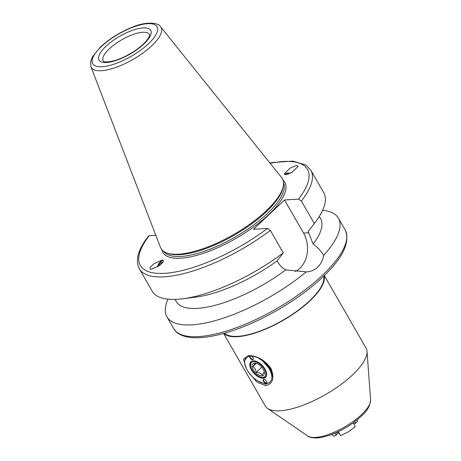 <?xml version="1.0" encoding="UTF-8"?>
<svg xmlns="http://www.w3.org/2000/svg" width="461" height="461" viewBox="0 0 461 461"><rect width="100%" height="100%" fill="white"/><g stroke="black" fill="none" stroke-linecap="round" stroke-linejoin="round"><path stroke-width="0.69" d="M151.162 269.362L150.171 269.247L149.981 267.57L153.767 263.853L161.955 260.137L162.946 260.252L163.136 261.923L159.356 265.645L151.162 269.362M296.613 165.47L298.1 166.386L292.228 172.155L285.82 174.696L284.333 173.78L290.205 168.011L296.613 165.47M266.21 210.844A70.014 24.139 150.1 0 1 166.605 252.882A70.014 24.139 150.1 0 1 160.434 247.315L90.926 66.77A40.228 13.87 150.1 0 0 115.181 67.658A40.228 13.87 150.1 0 0 151.704 45.812A40.228 13.87 150.1 0 0 160.572 26.721L281.648 177.612A70.014 24.139 150.1 0 1 283.354 185.743A70.014 24.139 150.1 0 1 266.21 210.844M283.354 185.743L283.117 187.137A69.075 23.816 150.1 0 1 266.204 211.899A69.075 23.816 150.1 0 1 167.925 253.377L166.605 252.882M127.011 55.533A26.692 9.203 150.1 0 1 132.705 52.26M322.66 210.256A98.908 34.102 150.1 0 1 338.426 218.191A98.908 34.102 150.1 0 1 323.674 255.406C322.804 260.223 320.793 264.153 317.641 267.201C314.419 270.186 310.599 271.76 306.19 271.927A98.908 34.102 150.1 0 1 166.945 316.799A98.908 34.102 150.1 0 1 168.017 299.183M306.767 271.898L285.705 269.939A83.205 28.686 150.1 0 1 176.309 301.598L175.047 299.402M270.152 163.286A96.395 33.232 150.1 0 1 298.555 199.117L284.529 199.982L253.504 229.296L267.536 228.431A96.395 33.232 150.1 0 1 164.733 273.315A96.395 33.232 150.1 0 1 149.22 235.715L155.812 235.312M319.312 216.445L320.574 218.641A83.205 28.686 150.1 0 1 313.128 244.025C317.681 247.309 321.196 251.107 323.674 255.406M285.705 269.939C282.449 268.1 279.821 265.473 277.816 262.055L277.136 260.874A83.205 28.686 150.1 0 1 195.677 297.143L182.648 298.791A98.908 34.102 150.1 0 1 152.251 291.248L139.32 268.763C135.085 260.073 138.167 249.165 148.551 236.032L149.22 235.715M298.555 199.117L301.385 201.059A98.908 34.102 150.1 0 0 310.806 170.155L323.737 192.64A98.908 34.102 150.1 0 1 314.961 222.709A98.908 34.102 150.1 0 1 314.316 223.545L308.161 231.56L313.128 244.025M277.136 260.874L283.29 252.859A98.908 34.102 150.1 0 1 182.648 298.791M283.29 252.859L270.365 230.373L267.536 228.431M301.385 201.059L314.316 223.545M284.529 199.982L303.557 233.07A25.274 19.483 -93.5 0 1 295.236 271.494M257.607 380.861L265.582 384.261L269.668 382.469L271.425 380.014A17.27 9.255 -133.4 0 0 269.218 368.84A17.27 9.255 -133.4 0 0 262.338 360.681L257.93 357.788M272.382 376.528L270.365 367.751C264.182 359.868 257.203 356.001 249.424 356.151L245.949 357.361L244.952 359.736M246.33 368.431L243.425 359.321L248.352 355.644C256.737 355.5 264.228 359.666 270.82 368.137C274.733 377.939 273.01 383.8 265.645 385.719L256.99 382.152L249.044 372.92M324.313 275.534L366.074 348.153A58.086 20.025 150.1 0 1 367.025 351.38A58.086 20.025 150.1 0 1 336.524 387.678A58.086 20.025 150.1 0 1 280.069 410.791A58.086 20.025 150.1 0 1 267.668 408.515A58.086 20.025 150.1 0 1 265.357 406.066L223.602 333.447M323.645 276.179A57.458 19.811 150.1 0 1 295.224 312.408A57.458 19.811 150.1 0 1 237.847 336.334A57.458 19.811 150.1 0 1 224.495 333.194M324.146 275.695A58.086 20.025 150.1 0 1 295.685 312.356A58.086 20.025 150.1 0 1 237.461 336.697A58.086 20.025 150.1 0 1 223.827 333.384M252.063 369.878A9.733 5.215 -133.4 0 0 261.012 377.236A9.733 5.215 -133.4 0 0 264.441 369.117A9.733 5.215 -133.4 0 0 255.238 361.701A9.733 5.215 -133.4 0 0 250.68 366.299A9.733 5.215 -133.4 0 0 252.063 369.878M265.847 376.971A10.678 5.722 46.6 0 1 261.86 377.438L261.012 377.236M256.57 363.406L255.227 363.251L252.928 366.443L255.221 368.829L256.322 372.344C258.978 372.505 260.88 373.404 262.015 375.047L264.309 371.854M263.243 369.186A7.849 4.207 -133.4 0 0 256.028 363.251A7.849 4.207 -133.4 0 0 253.262 369.803A7.849 4.207 -133.4 0 0 260.684 375.784A7.849 4.207 -133.4 0 0 264.36 372.073A7.849 4.207 -133.4 0 0 263.243 369.186M250.68 366.299L250.525 365.446A10.678 5.722 46.6 0 1 251.222 361.493M261.808 367.163L256.322 372.344M256.201 363.349L252.928 366.443M264.47 379.438A2.04 1.095 -133.4 0 0 264.228 379.426A2.04 1.095 -133.4 0 0 263.784 379.605A2.04 1.095 -133.4 0 0 263.888 381.166A2.04 1.095 -133.4 0 0 266.141 382.745A2.04 1.095 -133.4 0 0 266.585 382.567A2.04 1.095 -133.4 0 0 266.792 381.892M266.493 381.178A2.357 1.262 46.6 0 1 266.827 382.042A2.357 1.262 46.6 0 1 265.72 383.154A2.357 1.262 46.6 0 1 263.496 381.362A2.357 1.262 46.6 0 1 264.326 379.397A2.357 1.262 46.6 0 1 266.493 381.178M250.231 356.134A2.04 1.095 -133.4 0 0 250.369 357.661A2.04 1.095 -133.4 0 0 252.622 359.24A2.04 1.095 -133.4 0 0 253.072 359.061A2.04 1.095 -133.4 0 0 253.273 358.381M251.539 356.197A2.357 1.262 46.6 0 1 252.974 357.667A2.357 1.262 46.6 0 1 253.308 358.531A2.357 1.262 46.6 0 1 252.207 359.649A2.357 1.262 46.6 0 1 249.977 357.851A2.357 1.262 46.6 0 1 249.781 356.134M251.447 369.929A10.678 5.722 -133.4 0 0 265.565 377.271A10.678 5.722 -133.4 0 0 265.023 369.094A10.678 5.722 -133.4 0 0 250.899 361.752A10.678 5.722 -133.4 0 0 251.447 369.929M269.466 368.714L262.338 360.681M247.672 356.439L244.837 360.22L244.601 361.77A17.27 9.255 -133.4 0 0 244.797 363.844A17.27 9.255 -133.4 0 0 247.252 370.189A17.27 9.255 -133.4 0 0 263.133 383.247A17.27 9.255 -133.4 0 0 269.898 382.244M353.575 423.503L355.419 423.394L357.598 421.331L357.235 419.798M355.419 423.394L354.982 421.561M353.23 422.852L355.235 426.667L348.504 431.801L340.57 435.68L338.109 431.744M338.42 431.594L340.57 435.68M331.701 434.475L333.539 436.112L336.582 434.959L334.692 433.277M338.714 432.891L337.256 433.444L336.582 434.959M336.288 432.585L337.256 433.444M162.266 263.104A4.65 1.953 -67.6 0 0 161.298 261.715A4.65 1.953 -67.6 0 0 159.373 262.903A4.65 1.953 -67.6 0 0 157.443 266.902M163.442 260.984A6.281 2.639 -67.6 0 0 162.946 260.592A6.281 2.639 -67.6 0 0 162.629 260.511A6.281 2.639 -67.6 0 0 160.03 262.119L159.373 262.903M161.471 263.917L160.958 262.672L159.005 264.228L158.232 266.412M160.434 264.821L159.005 264.228M290.459 173.14A4.65 0.674 4.2 0 0 286.471 173.348A4.65 0.674 4.2 0 0 286.926 173.895A4.65 0.674 4.2 0 0 288.073 174.172M286.471 173.348L284.829 174.102A6.281 0.91 4.2 0 0 284.61 174.321A6.281 0.91 4.2 0 0 284.812 174.569M290.073 173.33L287.808 173.359L287.808 173.889L288.54 173.999M283.532 182.637A69.075 23.816 150.1 0 1 267.23 213.691A69.075 23.816 150.1 0 1 207.024 250.3A69.075 23.816 150.1 0 1 163.828 251.476M283.042 180.153A70.331 24.249 150.1 0 1 268.619 214.665A70.331 24.249 150.1 0 1 202.921 253.469A70.331 24.249 150.1 0 1 161.926 249.799M322.343 275.378A98.908 34.102 150.1 0 1 234.787 328.284A98.908 34.102 150.1 0 1 173.699 328.555C175.56 332.145 180.424 336.455 191.643 337.596C204.096 338.53 219.782 335.504 238.706 328.514C268.198 317.675 301.402 297.385 322.47 277.303C342.938 258.016 350.51 242.232 345.185 229.947A98.908 34.102 150.1 0 1 322.343 275.378M109.355 48.803A26.692 9.203 150.1 0 1 132.981 34.529A26.692 9.203 150.1 0 1 149.468 34.454L149.456 35.641C149.041 37.675 146.938 40.568 143.146 44.308C135.01 51.638 125.697 57.026 115.204 60.46C102.152 63.676 103.437 60.575 103.195 61.065A26.692 9.203 150.1 0 1 109.355 48.803M143.832 44.037A29.827 10.286 150.1 0 1 106.554 62.5A29.827 10.286 150.1 0 1 105.892 46.371A29.827 10.286 150.1 0 1 143.169 27.908A29.827 10.286 150.1 0 1 143.832 44.037M148.471 43.749A37.122 12.799 150.1 0 1 102.083 66.73A37.122 12.799 150.1 0 1 101.253 46.659A37.122 12.799 150.1 0 1 147.641 23.678A37.122 12.799 150.1 0 1 148.471 43.749M270.365 230.373A98.908 34.102 150.1 0 1 139.32 268.763M303.557 233.07L308.841 232.742M249.424 356.151L248.352 355.644M370.604 399.814C369.566 410.613 362.415 415.373 353.305 422.795C340.489 431.715 328.48 436.763 317.272 437.95C312.281 437.979 309.101 437.322 307.729 435.968A36.759 12.672 -29.9 0 0 315.578 437.408A36.759 12.672 -29.9 0 0 351.299 422.783A36.759 12.672 -29.9 0 0 370.604 399.814L367.025 351.38M244.837 360.22L246.721 356.814M262.753 360.179L269.858 368.16L272.422 374.28M160.572 26.721C158.688 22.48 145.509 21.275 131.886 27.389C119.825 32.316 109.384 38.828 100.567 46.93L92.523 56.715L90.615 61.578L90.926 66.77M166.945 316.799L173.699 328.555M338.426 218.191L345.185 229.947M312.206 226.311L314.961 222.709M310.806 170.155L305.752 164.969L292.862 161.114L273.045 162.439L269.962 163.044M307.729 435.968L267.668 408.515M163.425 260.788L162.946 260.592"/></g></svg>
